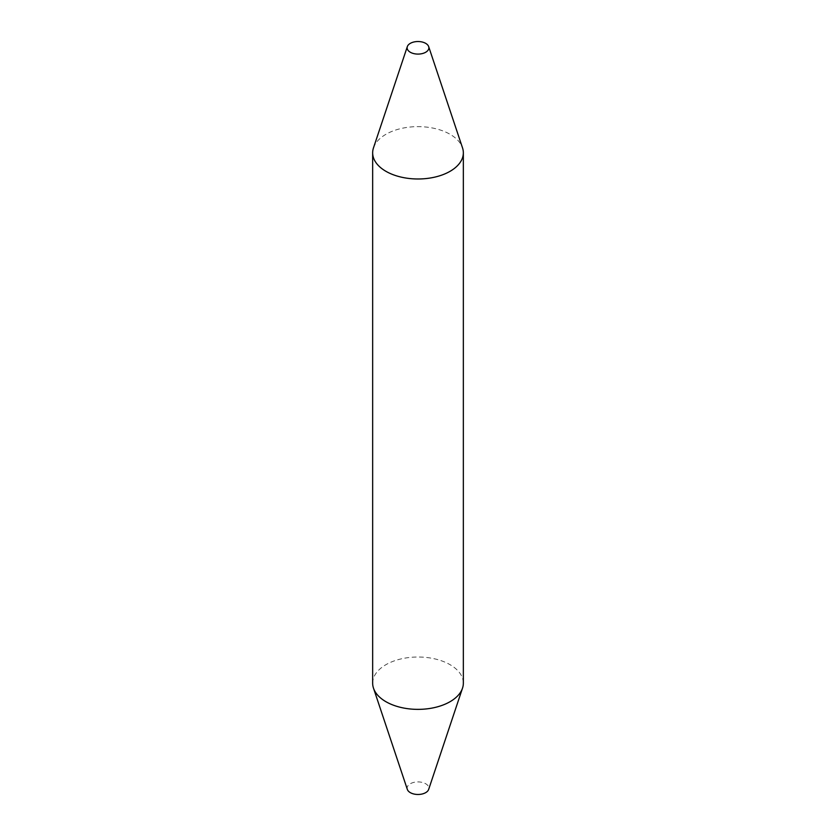 <?xml version="1.0" encoding="UTF-8"?>
<svg xmlns="http://www.w3.org/2000/svg" width="836" height="836" viewBox="0 0 836 836"><rect width="100%" height="100%" fill="white"/><g stroke="black" fill="none" stroke-linecap="round" stroke-linejoin="round"><path stroke-width="0.63" stroke-dasharray="4.18 3.13" d="M373.483 147.847A45.343 26.177 180 0 1 404.718 127.783A45.343 26.177 180 0 1 450.061 134.293A45.343 26.177 180 0 1 462.517 147.847M407.32 789.383A10.878 6.28 180 0 1 412.9 782.642A10.878 6.28 180 0 1 425.691 783.75A10.878 6.28 180 0 1 428.68 789.383M372.657 683.19A45.343 26.177 180 0 1 400.653 659.008A45.343 26.177 180 0 1 450.061 664.683A45.343 26.177 180 0 1 463.343 683.19"/><path stroke-width="1.25" d="M410.309 52.25A10.878 6.28 180 0 1 407.32 46.617A10.878 6.28 180 0 1 414.813 41.8A10.878 6.28 180 0 1 425.691 43.367A10.878 6.28 180 0 1 428.68 46.617A10.878 6.28 180 0 1 423.1 53.358A10.878 6.28 180 0 1 410.309 52.25M428.68 46.617L462.517 147.847A45.343 26.177 180 0 1 463.343 152.81A45.343 26.177 180 0 1 435.347 176.992A45.343 26.177 180 0 1 385.939 171.317A45.343 26.177 180 0 1 372.657 152.81A45.343 26.177 180 0 1 373.483 147.847L407.32 46.617M463.343 152.81L463.343 683.19A45.343 26.177 180 0 1 462.517 688.153L428.68 789.383A10.878 6.28 180 0 1 421.187 794.2A10.878 6.28 180 0 1 410.309 792.632A10.878 6.28 180 0 1 407.32 789.383L373.483 688.153A45.343 26.177 180 0 1 372.657 683.19L372.657 152.81M462.517 688.153A45.343 26.177 180 0 1 431.282 708.217A45.343 26.177 180 0 1 385.939 701.707A45.343 26.177 180 0 1 373.483 688.153"/></g></svg>
